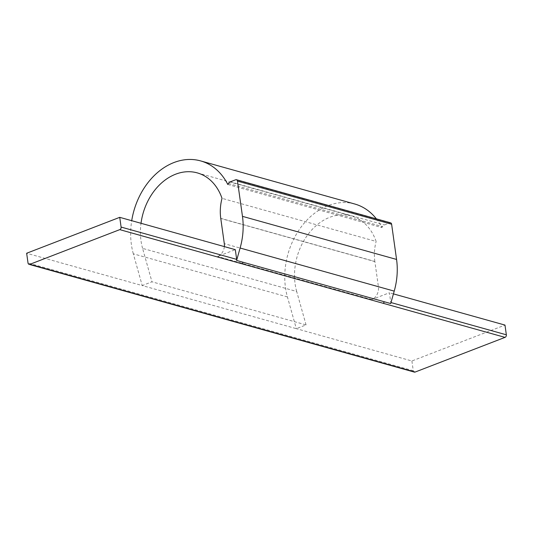 <?xml version="1.0" encoding="UTF-8"?>
<svg xmlns="http://www.w3.org/2000/svg" width="533" height="533" viewBox="0 0 533 533"><rect width="100%" height="100%" fill="white"/><g stroke="black" fill="none" stroke-linecap="round" stroke-linejoin="round"><path stroke-width="0.4" stroke-dasharray="2.67 2" d="M220.755 218.35L374.852 261.443A4.144 3.178 105.6 0 0 374.872 261.583L378.41 286.747A10.367 7.942 105.6 0 1 371.754 299.573L389.41 292.764L390.776 302.491A2.072 1.586 -74.4 0 1 390.696 303.543M393.434 293.89L389.41 292.764M354.718 203.999A66.352 50.808 105.6 0 0 300.552 227.791A66.352 50.808 105.6 0 0 287.414 296.921L296.328 328.668L411.902 360.988L504.984 325.083M287.414 296.921L133.317 253.821L142.224 285.568L296.328 328.668L306.069 324.91L151.965 281.81L142.224 285.568L26.65 253.248M224.36 246.599A10.367 7.942 105.6 0 1 217.651 256.473L235.306 249.664M411.902 360.988L413.268 370.721A2.072 1.586 -74.4 0 0 414.314 372.094M306.069 324.91L296.681 291.478L142.584 248.385L151.965 281.81M296.681 291.478A53.913 41.281 105.6 0 1 307.361 235.313A53.913 41.281 105.6 0 1 351.367 215.985A53.913 41.281 105.6 0 1 376.118 241.436L222.014 198.343M142.584 248.385A53.913 41.281 105.6 0 1 141.012 223.294M376.371 218.856A66.352 50.808 105.6 0 1 381.908 227.578A41.467 31.76 105.6 0 1 382.521 226.578A4.144 3.178 105.6 0 1 384.42 224.933L389.736 222.881A2.072 1.586 105.6 0 1 390.569 222.827M133.317 253.821A66.352 50.808 105.6 0 1 131.711 220.689M227.804 184.478L381.908 227.578M374.852 261.45A41.467 31.76 105.6 0 1 376.118 241.436M371.754 299.573L217.651 256.473M413.268 370.721L28.016 262.976M374.872 261.583L220.775 218.49M378.41 286.747L224.306 243.648M228.424 183.479L382.521 226.578M230.316 181.833L384.42 224.933M389.736 222.881L235.633 179.781M197.27 172.885L351.367 215.985"/><path stroke-width="0.8" d="M131.711 220.689A66.352 50.808 105.6 0 1 200.621 160.906A66.352 50.808 105.6 0 1 227.804 184.478A41.467 31.76 105.6 0 1 228.424 183.479A4.144 3.178 105.6 0 1 230.316 181.833L235.633 179.781A2.072 1.586 105.6 0 1 236.465 179.734L390.569 222.827A2.072 1.586 105.6 0 1 391.615 224.206L396.565 259.444A62.208 47.637 105.6 0 1 394.22 291.125L390.696 303.543L384.273 301.751A2.072 1.586 -74.4 0 1 383.02 303.264L241.762 263.755A2.072 1.586 -74.4 0 0 243.015 262.243L236.599 260.45A2.072 1.586 -74.4 0 0 236.672 259.391L121.098 227.071A2.072 1.586 -74.4 0 1 119.765 229.636L29.895 264.301A2.072 1.586 -74.4 0 1 29.062 264.355A2.072 1.586 -74.4 0 1 28.016 262.976L26.65 253.248L119.732 217.337L121.098 227.071M119.732 217.337L235.306 249.664L236.672 259.391M29.062 264.355L414.314 372.094A2.072 1.586 -74.4 0 0 415.147 372.047L505.017 337.376A2.072 1.586 -74.4 0 0 506.35 334.811L504.984 325.083L393.434 293.89M141.012 223.294A53.913 41.281 105.6 0 1 197.27 172.885A53.913 41.281 105.6 0 1 222.014 198.343A41.467 31.76 105.6 0 0 220.755 218.35A4.144 3.178 105.6 0 0 220.775 218.49L224.306 243.648A10.367 7.942 105.6 0 1 224.36 246.599M200.621 160.906L354.718 203.999A66.352 50.808 105.6 0 1 376.371 218.856M236.465 179.734A2.072 1.586 105.6 0 1 237.511 181.113L242.468 216.351A62.208 47.637 105.6 0 1 240.117 248.025L394.22 291.125M236.599 260.45L240.117 248.025M241.762 263.755L119.765 229.636M415.147 372.047L29.895 264.301M505.017 337.376L383.02 303.257M506.35 334.811L390.982 302.551M237.511 181.113L391.615 224.206M396.565 259.444L242.468 216.351M384.273 301.751L243.015 262.243"/></g></svg>
